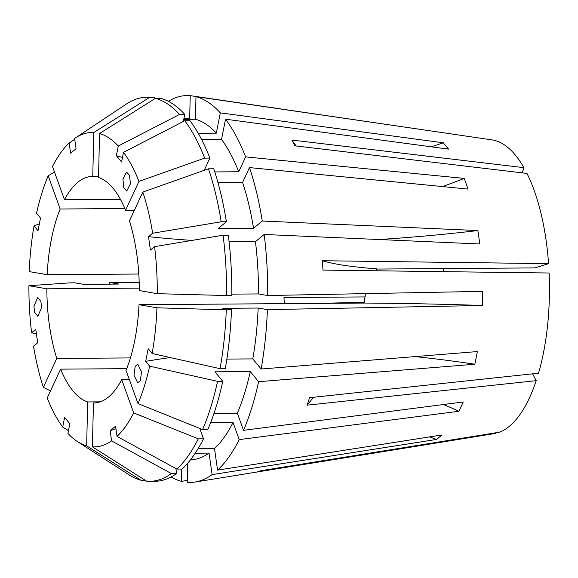 <?xml version="1.0" encoding="UTF-8"?>
<svg xmlns="http://www.w3.org/2000/svg" width="578" height="578" viewBox="0 0 578 578"><rect width="100%" height="100%" fill="white"/><g stroke="black" fill="none" stroke-linecap="round" stroke-linejoin="round"><path stroke-width="0.87" d="M129.544 175.358L126.568 172.107L122.919 179.281L123.8 187.734L126.777 190.986L130.426 183.811L129.544 175.358M140.338 380.649L141.552 371.82L137.73 364.089L135.201 366.401L133.988 375.23L137.81 382.961L140.338 380.649M210.616 422.663L233.035 422.496L239.213 439.612A193.464 78.998 89.6 0 1 217.566 470.131L442.033 434.952L436.578 439.439L212.112 474.61A193.464 78.998 89.6 0 1 195.089 482.038A193.464 78.998 89.6 0 1 187.221 482.348L187.662 463.231M429.396 436.932A566.223 490.729 -129.4 0 1 436.578 439.439M431.267 146.805A566.223 461.757 140.5 0 0 443.312 142.802L448.521 149.124L225.528 119.191A193.464 78.998 89.6 0 1 245.628 156.898L464.221 178.4L468.072 189.085L249.479 167.584A193.464 78.998 89.6 0 1 262.267 221.034L253.532 228.216L218.209 228.476L226.403 221.742L221.179 221.786L152.664 233.23L148.51 236.64A566.223 162.295 171.9 0 0 192.091 240.39M378.93 239.53A566.223 162.295 171.9 0 0 477.898 230.557L479.805 243.981L264.175 234.466A193.464 78.998 89.6 0 1 267.708 295.524L482.644 291.37L482.327 305.487A292.547 19.558 1.3 0 0 364.191 303.06L365.426 293.638M364.191 303.06L139.023 304.7L156.978 307.792L226.273 309.844L231.489 309.801L222.826 308.312L258.142 308.052L267.39 309.642A193.464 78.998 89.6 0 1 261.126 369.017L477.363 351.569L474.863 364.234L258.619 381.682A193.464 78.998 89.6 0 1 243.519 430.328L463.245 401.977L458.932 411.261A292.547 202.156 24.9 0 0 443.456 404.528M415.04 356.597A566.223 232.24 -168.8 0 1 474.863 364.234M33.921 306.232L34.622 312.243L37.83 316.332L41.616 307.554L40.915 301.55L37.707 297.46L33.921 306.232M168.393 101.331A193.464 78.998 89.6 0 1 190.205 95.652L492.059 139.905A147.173 60.098 89.6 0 1 492.68 139.999A147.173 60.098 89.6 0 1 523.906 167.656L522.281 172.88M421.817 129.595L195.978 96.649A193.464 78.998 89.6 0 1 220.319 112.869L216.309 133.15L198.196 133.28M443.312 142.802L220.319 112.869M477.898 230.557L262.267 221.034M267.39 309.642L482.327 305.487M239.213 439.612L458.932 411.261M313.746 397.252A283.112 158.928 17.2 0 0 307.2 405.164L536.218 380.656A147.173 60.098 89.6 0 1 499.695 432.149L260.678 470.752L256.863 471.937L495.881 433.334A147.173 60.098 89.6 0 1 494.197 433.659L195.089 482.038M307.2 405.164L309.512 397.707L538.53 373.193A147.173 60.098 89.6 0 0 549.1 273.004L322.972 270.092L322.43 260.729L548.558 263.64L534.831 267.91L376.769 269.059M296.196 145.988A283.112 203.788 -28.1 0 1 291.876 140.057L294.953 145.837L526.984 173.436A147.173 60.098 89.6 0 1 548.558 263.64M291.876 140.057L523.906 167.656M126.719 368.663L60.625 369.147A113.245 46.24 89.6 0 0 87.654 401.941L100.175 401.847M139.327 288.14L46.854 288.812A113.245 46.24 89.6 0 0 56.774 358.454L130.418 357.919M138.799 274.03L47.172 274.695A113.245 46.24 89.6 0 1 60.163 209.005L124.848 208.528M74.714 139.284L69.15 142.983A157.209 64.194 89.6 0 0 52.482 166.478L64.476 199.721L120.405 199.316M64.476 199.721A113.245 46.24 89.6 0 1 92.27 176.456A113.245 46.24 89.6 0 1 92.769 176.456L98.563 176.413M443.434 271.638A113.245 46.24 89.6 0 1 443.601 268.575M365.462 296.919L283.971 297.511L284.318 303.638M536.218 380.656L532.584 373.829M183.349 121.474L184.75 114.393L179.534 114.43A192.041 78.42 89.6 0 0 155.403 98.361L99.539 133.54L98.542 177.453A113.245 46.24 89.6 0 1 125.563 210.248L134.414 210.182M226.403 221.742A192.041 78.42 89.6 0 0 213.73 168.769L208.506 168.812L142.817 192.069L129.421 220.933A113.245 46.24 89.6 0 1 139.341 290.582L157.295 293.675L231.814 295.683A192.041 78.42 89.6 0 0 228.31 235.174L223.094 235.21A192.041 78.42 89.6 0 1 226.59 295.719M139.023 304.7A113.245 46.24 89.6 0 1 126.033 370.39L138.019 403.632L202.589 429.555L207.813 429.519A192.041 78.42 89.6 0 0 222.776 381.307L217.559 381.343A192.041 78.42 89.6 0 1 202.589 429.555M94.424 402.931L93.426 402.938A113.245 46.24 89.6 0 0 93.925 402.938A113.245 46.24 89.6 0 0 121.72 379.674L129.356 379.616M364.465 302.251L319.193 303.385M181.73 469.04L181.456 481.351L187.272 480.419M181.456 481.351A193.464 78.998 89.6 0 1 171.131 476.944M109.712 284.138A193.464 78.998 89.6 0 1 109.719 282.476L118.967 284.065L83.651 284.325L74.981 282.83L69.765 282.873L28.9 285.72L46.854 288.812M139.204 282.57L109.719 282.476M495.881 433.334L495.845 432.77M121.72 379.674L133.713 412.916L198.283 438.839A192.041 78.42 89.6 0 1 176.839 469.076L117.045 436.412L115.593 426.188L110.138 430.675A566.223 490.729 -129.4 0 1 115.961 428.804M133.713 412.916A157.209 64.194 89.6 0 1 117.045 436.412M87.654 401.941L86.657 445.855L140.945 480.231A192.041 78.42 89.6 0 1 129.277 474.964L77.625 441.686A157.209 64.194 89.6 0 1 67.915 433.363L69.815 423.725L64.606 417.403L62.699 427.041A157.209 64.194 89.6 0 1 47.23 398.011L60.625 369.147M86.657 445.855A157.209 64.194 89.6 0 1 77.625 441.686M56.774 358.454L43.372 387.325L50.517 390.93M43.372 387.325A157.209 64.194 89.6 0 1 33.531 346.164L37.686 342.754L35.771 329.323L31.617 332.74A157.209 64.194 89.6 0 1 28.9 285.72M179.534 114.43L118.28 146.024L116.373 155.67A566.223 461.757 140.5 0 0 122.485 157.447M99.539 133.54A157.209 64.194 89.6 0 1 118.28 146.024M184.743 120.751A192.041 78.42 89.6 0 1 204.655 158.119L209.872 158.083A192.041 78.42 89.6 0 0 189.96 120.715L184.743 120.751L123.49 152.354A157.209 64.194 89.6 0 1 138.966 181.384L125.563 210.248M123.49 152.354L121.59 161.992L116.373 155.67M69.15 142.983L70.603 153.206L76.058 148.719L74.605 138.503A157.209 64.194 89.6 0 1 75.415 137.947A157.209 64.194 89.6 0 1 93.766 132.543L92.769 176.456M93.426 402.938L92.429 446.852L146.718 481.228A192.041 78.42 89.6 0 0 149.572 481.337L154.796 481.293A192.041 78.42 89.6 0 0 176.601 473.519L171.384 473.563A192.041 78.42 89.6 0 1 149.572 481.337M171.384 473.563L111.59 440.891A157.209 64.194 89.6 0 1 92.429 446.852M111.59 440.891L110.138 430.675M217.566 470.131L214.503 448.629L198.044 448.745M233.035 422.496A170.813 69.75 89.6 0 1 214.503 448.629M198.283 438.839L203.507 438.796L199.764 428.421M203.507 438.796A192.041 78.42 89.6 0 1 182.056 469.04L176.839 469.076M140.945 480.231L145.1 480.202M226.273 309.844A192.041 78.42 89.6 0 1 220.066 368.677L152.151 353.512L148.185 348.7L145.685 361.366A566.223 232.24 -168.8 0 1 170.351 357.572M156.978 307.792A157.209 64.194 89.6 0 1 152.151 353.512M183.775 119.343L195.465 119.256L195.978 96.649M195.465 119.256A170.813 69.75 89.6 0 1 216.309 133.15M217.971 182.626L242.579 182.446L249.479 167.584M242.579 182.446A170.813 69.75 89.6 0 1 253.532 228.216M155.403 98.361L160.626 98.318A192.041 78.42 89.6 0 1 184.75 114.393M208.506 168.812A192.041 78.42 89.6 0 1 221.179 221.786M142.817 192.069A157.209 64.194 89.6 0 1 152.664 233.23M223.094 235.21L154.579 246.654A157.209 64.194 89.6 0 1 157.295 293.675M154.579 246.654L150.424 250.072L148.51 236.64M261.126 369.017L252.781 358.895L226.872 359.083M258.142 308.052A170.813 69.75 89.6 0 1 252.781 358.895M231.489 309.801A192.041 78.42 89.6 0 1 225.283 368.641L220.066 368.677M217.559 381.343L149.644 366.177A157.209 64.194 89.6 0 1 138.019 403.632M149.644 366.177L145.685 361.366M68.45 430.661L62.699 427.041M36.428 333.968L31.617 332.74M138.966 181.384L204.655 158.119M75.415 137.947L126.575 103.917A192.041 78.42 89.6 0 1 146.776 97.256A192.041 78.42 89.6 0 1 149.637 97.364L154.853 97.328L154.825 98.722M93.766 132.543L149.637 97.364M47.172 274.695L29.218 271.602A157.209 64.194 89.6 0 1 34.044 225.882L38.011 230.694L40.511 218.029L36.544 213.217A157.209 64.194 89.6 0 1 48.176 175.763L54.498 172.056M48.176 175.763L60.163 209.005M212.112 474.61L209.048 453.109A170.813 69.75 89.6 0 1 190.487 459.799M209.048 453.109L195.227 453.21M175.893 468.563L176.601 473.519M183.992 118.223L187.467 118.194A170.813 69.75 89.6 0 1 189.692 118.266L190.205 95.652M225.528 119.191L221.519 139.471A170.813 69.75 89.6 0 1 238.728 171.76L245.628 156.898M264.175 234.466L255.44 241.647A170.813 69.75 89.6 0 1 258.467 293.935L267.708 295.524M183.977 118.309L189.692 118.266M221.519 139.471L201.635 139.616M214.77 171.933L238.728 171.76M255.44 241.647L229.098 241.835M231.821 294.13L258.467 293.935M146.776 97.256L152 97.22A192.041 78.42 89.6 0 1 154.853 97.328M209.872 158.083L204.186 170.344M39.355 223.874L34.044 225.882M258.619 381.682L250.274 371.56A170.813 69.75 89.6 0 1 237.341 413.212L243.519 430.328M250.274 371.56L214.958 371.813L222.776 381.307M213.983 413.386L237.341 413.212M464.221 178.4A292.547 174.498 -19.8 0 1 442.408 186.557M376.87 270.786L376.755 268.864A283.112 31.718 -3.3 0 1 322.43 260.729"/></g></svg>
